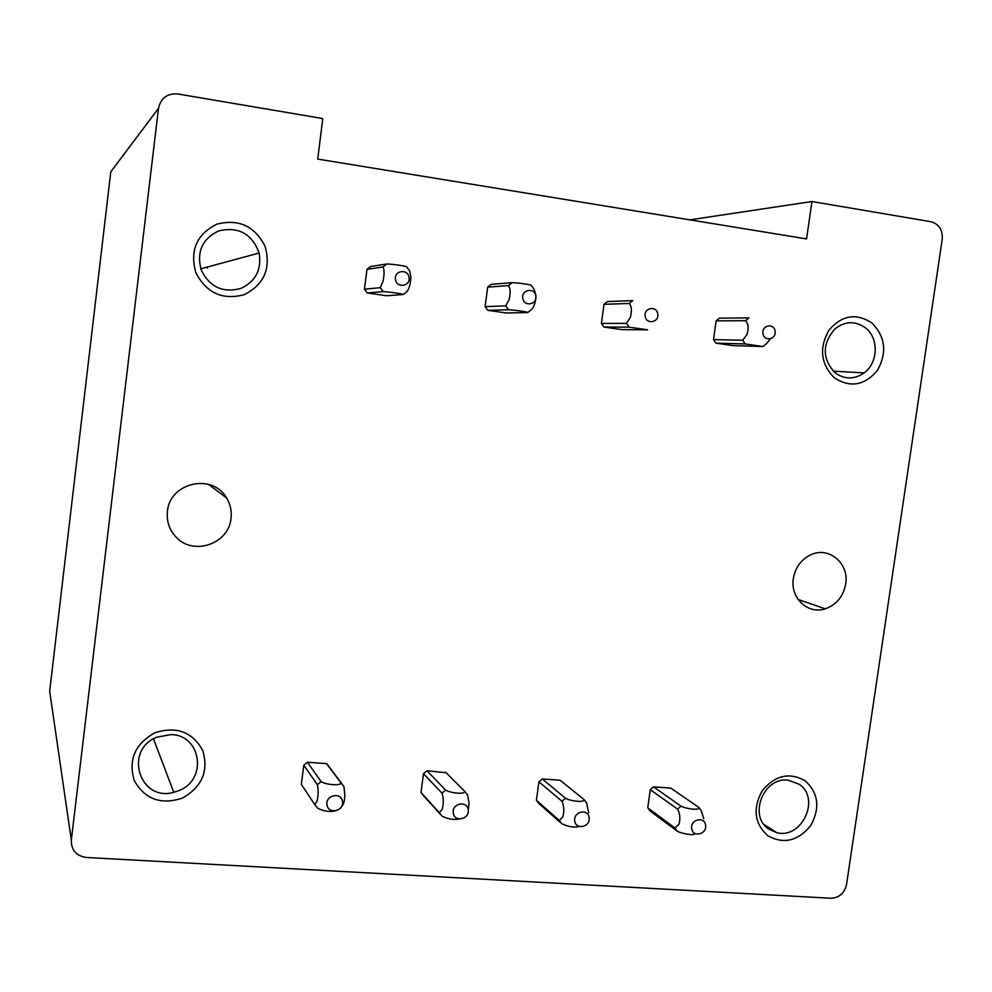 <?xml version="1.0" encoding="UTF-8"?>
<svg xmlns="http://www.w3.org/2000/svg" width="992" height="992" viewBox="0 0 992 992"><rect width="100%" height="100%" fill="white"/><g stroke="black" fill="none" stroke-linecap="round" stroke-linejoin="round"><path stroke-width="1.49" d="M531.402 285.547L534.155 289.391L535.94 295.393C535.668 302.126 534.167 306.863 531.452 309.603L527.794 312.517L506.366 312.988L487.791 310.31L485.113 306.627L487.68 287.134L491.214 284.344L512.157 282.658C518.68 282.807 532.344 284.865 531.402 285.535M763.022 346.518L733.212 345.638L715.939 343.158L713.496 339.611L716.125 320.85L719.46 318.147L748.923 317.899L745.476 320.714C748.315 323.28 748.861 327.819 747.1 334.329L742.698 340.244L745.215 343.939L763.022 346.518L766.456 343.703M423.026 795.162L421.017 792.472L423.497 773.673L426.994 770.759L446.127 772.756M694.747 833.317C695.256 836.144 682.632 833.838 677.424 831.321L650.182 811.034L647.739 807.823L650.281 789.682L653.579 786.867L670.741 788.082L698.79 807.376L701.294 810.712L703.762 818.747M811.927 201.525L806.57 238.911L317.713 159.08L322.772 118.556L177.828 93.98C167.239 93.248 160.791 98.047 158.484 108.376L110.794 171.802L49.674 691.238L71.325 840.137C71.188 850.144 76.21 855.922 86.391 857.472L830.986 898.244C839.257 897.81 844.452 893.222 846.56 884.467L942.226 239.246C942.797 229.884 939.027 224.031 930.955 221.712L811.927 201.525L689.911 219.852M799.143 784.25C820.954 798.399 801.809 839.641 776.649 832.635L768.75 829.114C748.005 816.044 763.666 776.612 788.181 780.171L799.143 784.25M767.932 835.822C783.779 844.44 798.027 841.03 810.7 825.592C820.334 808.009 818.499 793.079 805.194 780.791C789.434 771.937 775.112 775.26 762.228 790.773C752.494 808.579 754.391 823.596 767.932 835.822M865.718 328.067C879.048 338.408 878.156 362.923 864.156 372.905C854.236 379.651 844.502 379.589 834.954 372.694C822.194 358.732 822.083 344.224 834.619 329.183C844.986 320.974 855.352 320.602 865.718 328.067M834.359 377.853C850.28 388.046 864.627 385.553 877.436 370.351C887.208 352.693 885.422 336.945 872.08 323.119C856.27 312.691 841.848 315.096 828.816 330.348C818.946 348.229 820.793 364.076 834.359 377.853M845.68 584.077C843.287 596.514 836.492 604.76 825.282 608.815C807.972 614.804 789.954 597.854 793.364 578.485C795.361 567.374 801.176 559.476 810.811 554.788C828.853 546.022 849.45 563.518 845.68 584.077M158.484 108.376L71.325 840.137M156.848 737.205C123.368 750.076 139.624 802.168 173.774 792.323L179.217 790.488C207.836 779.439 201.14 734.526 170.686 734.613L156.848 737.205M182.367 798.089C160.915 805.144 144.894 799.304 134.28 780.568C128.117 759.798 134.986 743.864 154.926 732.741C176.539 725.921 192.51 731.885 202.814 750.646C208.816 771.181 201.996 787.003 182.367 798.089M207.415 268.138L207.154 267.084M218.525 230.95C202.17 239.01 196.404 252.018 201.227 269.998C209.696 287.11 222.927 293.248 240.92 288.412C255.75 281.331 261.814 269.539 259.135 253.034C251.918 233.616 238.378 226.263 218.525 230.95M244.317 294.649C222.642 300.415 206.485 293.099 195.833 272.688C189.67 250.48 196.676 234.298 216.839 224.155C238.7 218.637 254.795 226.077 265.137 246.487C271.114 268.448 264.17 284.493 244.317 294.649M167.425 511.475C166.458 521.358 169.347 529.889 176.092 537.094C193.341 556.239 229.016 543.839 231.024 518.283C231.843 511.004 230.367 504.234 226.585 497.984C212.734 472.849 169.582 482.434 167.425 511.475M579.13 826.398C574.74 827.787 569.024 826.956 561.993 823.906L538.954 803.557L536.412 800.284L538.916 781.82L542.314 778.956L560.096 780.22L583.978 799.54L586.607 802.937L588.74 812.932M302.138 785.577L301.345 784.374L303.788 765.216L307.396 762.253L326.517 763.604L329.282 767.014M629.226 303.478C631.631 306.02 632.016 310.62 630.391 317.279L626.498 323.392L629.126 327.162L647.627 329.84L621.848 329.617L603.942 327.038L601.388 323.417L603.992 304.296L607.414 301.556L632.784 300.613L629.226 303.478L603.992 304.296M386.768 263.996L382.986 266.96C384.388 269.44 384.412 274.164 383.073 281.145L380.32 287.68L364.448 289.193L366.978 269.316L370.624 266.488L386.768 263.996C392.584 264.021 406.832 266.166 406.794 266.997L409.684 270.928L410.924 276.966C410.514 283.811 409.225 288.672 407.018 291.549M407.018 291.574L403.248 294.525L386.533 295.74L367.251 292.962L364.448 289.193M762.96 333.374C761.633 324.942 774.38 322.846 775.112 331.365C776.426 339.772 763.704 341.893 762.96 333.374M770.338 338.855L766.469 343.691M716.125 320.85L745.476 320.714M713.496 339.611L742.698 340.244M745.215 343.939L715.939 343.158M691.722 828.518C692.614 837.806 707.135 834.371 705.585 825.257C704.717 815.982 690.159 819.38 691.722 828.518M677.573 809.112L680.996 806.174C688.212 809.534 700.761 810.377 698.777 807.376M674.895 827.973L678.85 824.563C680.5 818.859 680.078 813.713 677.561 809.137M677.424 831.321L674.895 827.985L647.739 807.823M650.281 789.682L677.561 809.112M680.983 806.161L653.579 786.867M574.752 820.942C575.757 830.416 590.798 826.919 589.124 817.631C588.169 808.17 573.078 811.63 574.752 820.942M542.314 778.956L565.502 798.275C572.148 801.66 585.168 802.54 583.978 799.54M561.98 823.906L559.339 820.508L562.799 816.986C564.324 811.158 564.051 805.926 561.98 801.3L565.514 798.287M538.916 781.82L561.98 801.276M536.412 800.284L559.339 820.508M645.197 316.101C646.028 324.793 659.221 322.66 657.783 314.08C656.977 305.4 643.758 307.495 645.197 316.101M626.498 323.392L601.388 323.417M629.126 327.162L603.942 327.038M453.282 813.068C454.386 822.728 469.985 819.181 468.187 809.708C467.12 800.06 451.472 803.57 453.282 813.068M426.994 770.759L445.631 790.091C451.633 793.488 465.161 794.394 464.814 791.405L467.567 794.877L469.042 803.136L468.249 810.29M459.172 818.958C453.852 820.024 448.186 819.107 442.172 816.218L439.394 812.746L442.32 809.112C443.697 803.16 443.598 797.853 441.986 793.166L445.644 790.103M423.497 773.673L441.998 793.141M421.017 792.472L439.394 812.746M445.433 772.061L464.814 791.405M522.784 298.146C523.714 307.024 537.404 304.879 535.854 296.124C534.948 287.258 521.234 289.366 522.784 298.146M487.68 287.134L508.487 285.572L512.157 282.658M508.487 285.572C510.409 288.089 510.62 292.752 509.132 299.559L505.784 305.883L508.561 309.74L487.791 310.31M505.784 305.883L485.113 306.627M508.561 309.74C515.046 310.05 528.699 312.046 527.794 312.517M327.025 804.896C328.24 814.742 344.435 811.146 342.488 801.486C341.31 791.641 325.078 795.187 327.025 804.896M321.135 781.584C326.418 784.994 340.479 785.937 341.037 782.948L343.926 786.495L344.844 794.877C344.571 801.288 343.616 804.921 341.955 805.789M303.788 765.216L317.353 784.684L321.123 781.597L307.396 762.253M335.073 810.935C329.22 812.101 323.429 811.196 317.7 808.22L314.799 804.673L317.142 800.941C318.37 794.865 318.444 789.458 317.353 784.709M301.345 784.374L314.799 804.673M326.517 763.604L341.05 782.948M341.868 783.754L327.31 764.386M395.473 279.484C396.502 288.548 410.713 286.39 409.039 277.45C408.034 268.386 393.799 270.494 395.473 279.484M382.986 266.96L366.978 269.316M380.32 287.68L383.234 291.623L367.251 292.962M383.234 291.623C389.013 291.822 403.236 293.905 403.248 294.525M776.649 832.635L763.79 824.253M864.156 372.905L833.243 371.157M825.282 608.815L798.114 599.49M153.512 738.879L173.774 792.323M200.806 268.795L259.135 253.034M173.104 533.56L176.092 537.094M208.568 484.381L226.585 497.984M440.994 815.002L422.555 794.642"/></g></svg>
